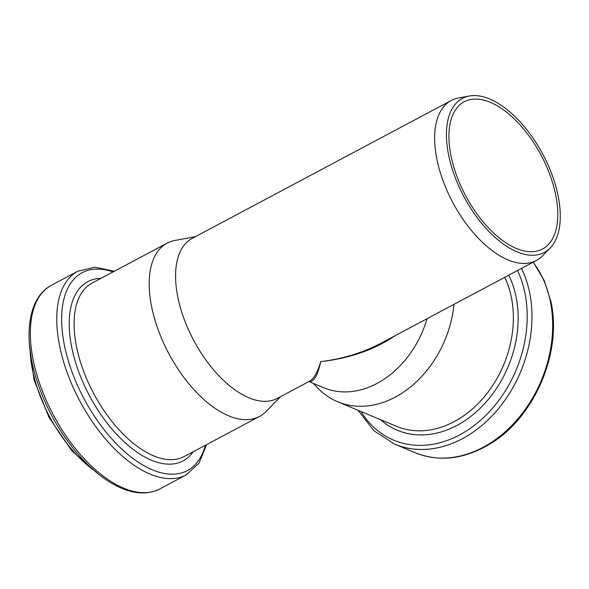 <?xml version="1.0" encoding="UTF-8"?>
<svg xmlns="http://www.w3.org/2000/svg" width="589" height="589" viewBox="0 0 589 589"><rect width="100%" height="100%" fill="white"/><g stroke="black" fill="none" stroke-linecap="round" stroke-linejoin="round"><path stroke-width="0.88" d="M309.034 381.503C313.79 382.209 317.685 375.591 320.718 361.646C317.552 372.322 313.878 378.823 309.689 381.149L277.286 398.4A90.618 46.524 62 0 1 193.641 340.265A90.618 46.524 62 0 1 192.124 238.412L451.196 100.513A90.618 46.524 62 0 0 452.713 202.366A90.618 46.524 62 0 0 536.358 260.5A90.618 46.524 62 0 0 542.388 255.957L550.148 248.043A87.231 44.786 62 0 0 558.041 195.511A87.231 44.786 62 0 0 469.227 96.029A87.231 44.786 62 0 0 463.815 196.454A87.231 44.786 62 0 0 550.148 248.043M381.606 342.872L380.855 343.269C362.964 352.693 342.923 358.819 320.718 361.646C349.733 358.355 374.494 349.719 394.998 335.745M308.93 381.554L323.788 387.761A90.618 69.406 -67.3 0 0 427.084 318.664M469.227 96.029L458.33 98.039A90.618 46.524 62 0 0 451.196 100.513M195.438 236.653L174.859 240.452A98.201 50.411 62 0 0 167.129 243.132A98.201 50.411 62 0 0 168.771 353.503A98.201 50.411 62 0 0 259.418 416.504A98.201 50.411 62 0 0 265.948 411.586L280.6 396.633M313.296 383.373L317.486 387.776A98.201 75.208 -67.3 0 0 337.659 401.764A98.201 75.208 -67.3 0 0 454.001 304.336M555.641 194.628A83.402 42.813 62 0 0 464.161 101.787A83.402 42.813 62 0 0 465.553 195.526A83.402 42.813 62 0 0 542.535 249.029A83.402 42.813 62 0 0 555.641 194.628M533.207 262.171L544.162 280.379L550.98 301.745C562.532 353.488 533.435 418.956 489.26 444.393C463.874 459.324 439.247 462.129 415.37 452.801A115.348 88.343 -67.3 0 0 515.993 421.002A115.348 88.343 -67.3 0 0 550.273 301.053A115.348 88.343 -67.3 0 0 533.045 262.26M415.37 452.801L394.682 444.165A115.348 88.343 -67.3 0 0 495.305 412.366A115.348 88.343 -67.3 0 0 529.585 292.409A115.348 88.343 -67.3 0 0 521.515 268.4M361.013 411.52A112.057 85.817 -67.3 0 0 471.995 427.15A112.057 85.817 -67.3 0 0 524.865 292.814A112.057 85.817 -67.3 0 0 517.525 270.52M380.479 419.648A101.499 77.733 -67.3 0 0 477.186 411.07A101.499 77.733 -67.3 0 0 516.045 296.731A101.499 77.733 -67.3 0 0 508.741 275.196M337.659 401.764L396.478 426.326A98.201 75.208 -67.3 0 0 482.141 399.254A98.201 75.208 -67.3 0 0 511.326 297.136A98.201 75.208 -67.3 0 0 504.751 277.316M30.083 350.418A98.746 50.691 62 0 0 93.879 470.28M159.818 488.944C146.757 495.415 131.656 494.046 114.509 484.843C101.566 477.775 89.064 467.195 77.004 453.088C57.413 429.668 43.38 403.296 34.898 373.963C23.324 333.345 29.06 296.915 51.42 285.297A115.348 59.217 62 0 0 53.341 414.943A115.348 59.217 62 0 0 159.818 488.944L186.227 474.889L199.111 462.983L206.621 444.607M51.42 285.297L77.829 271.234A115.348 59.217 62 0 0 79.758 400.888A115.348 59.217 62 0 0 186.227 474.889M113.066 271.904A112.057 57.523 62 0 0 83.977 398.643A112.057 57.523 62 0 0 205.355 445.277M100.94 278.361A101.499 52.104 62 0 0 89.454 395.72A101.499 52.104 62 0 0 193.221 451.734M167.129 243.132L92.039 283.103A98.201 50.411 62 0 0 93.673 393.474A98.201 50.411 62 0 0 184.32 456.475L259.418 416.504M380.855 343.269L536.358 260.5M358.075 410.29L373.875 430.721L394.682 444.165M29.45 344.3L33.948 379.611L48.953 417.284L71.821 450.769L98.606 474.219M77.829 271.234L94.895 267.2L114.332 271.234"/></g></svg>
